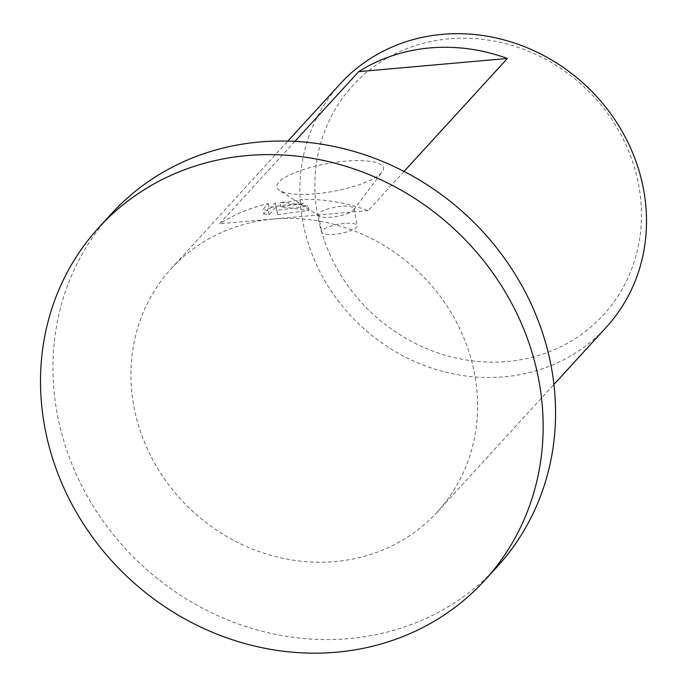 <?xml version="1.0" encoding="UTF-8"?>
<svg xmlns="http://www.w3.org/2000/svg" width="687" height="687" viewBox="0 0 687 687"><rect width="100%" height="100%" fill="white"/><g stroke="black" fill="none" stroke-linecap="round" stroke-linejoin="round"><path stroke-width="0.52" stroke-dasharray="3.44 2.58" d="M111.337 213.863A261.429 238.647 -137.6 0 0 87.034 495.636A261.429 238.647 -137.6 0 0 348.927 638.627A261.429 238.647 -137.6 0 0 497.165 566.749M449.126 38.807A169.887 155.082 -137.6 0 0 317.454 214.413A169.887 155.082 -137.6 0 0 507.195 361.534A169.887 155.082 -137.6 0 0 638.867 185.928A169.887 155.082 -137.6 0 0 449.126 38.807M340.151 83.917A180.295 164.579 -137.6 0 0 323.388 278.244A180.295 164.579 -137.6 0 0 504 376.854A180.295 164.579 -137.6 0 0 606.235 327.287M341.31 206.332A18.034 4.723 -10.2 0 0 318.596 214.954A18.034 4.723 -10.2 0 0 319.489 216.096A18.034 4.723 -10.2 0 0 331.374 217.195A18.034 4.723 -10.2 0 0 353.65 209.947A18.034 4.723 -10.2 0 0 354.088 208.565A18.034 4.723 -10.2 0 0 341.31 206.332M315.273 193.803A54.093 14.169 169.8 0 1 279.626 190.514A54.093 14.169 169.8 0 1 291.777 173.957A54.093 14.169 169.8 0 1 345.089 161.213A54.093 14.169 169.8 0 1 382.101 172.076A54.093 14.169 169.8 0 1 315.273 193.803M344.393 223.455A18.034 4.723 -10.2 0 0 321.679 232.077A18.034 4.723 -10.2 0 0 334.457 234.319A18.034 4.723 -10.2 0 0 357.171 225.697A18.034 4.723 -10.2 0 0 344.393 223.455M268.299 203.601L269.072 207.921A175.795 160.466 42.4 0 1 302.984 203.704L302.211 199.419L289.279 201.738L279.901 202.51L288.222 202.897L308.025 205.997L276.887 210.394L275.393 202.734L268.239 210.548L262.82 209.587L268.299 203.601A180.295 164.579 -137.6 0 0 219.565 223.756L294.903 141.385M273.435 219.059A180.295 164.579 -137.6 0 0 171.209 268.626A180.295 164.579 -137.6 0 0 154.446 462.944A180.295 164.579 -137.6 0 0 335.067 561.562A180.295 164.579 -137.6 0 0 437.293 511.995A180.295 164.579 -137.6 0 0 454.055 317.669A180.295 164.579 -137.6 0 0 273.435 219.059M269.072 207.921L263.593 213.915L262.82 209.587M263.593 213.915L269.012 214.851L276.165 207.036L277.66 214.679L308.798 210.316L280.674 206.796L302.984 203.704M280.674 206.796L279.901 202.51M269.012 214.851L268.239 210.548M276.165 207.036L275.393 202.734M277.66 214.679L276.887 210.394M308.798 210.316L308.025 205.997M404.059 171.432L368.258 210.583A180.295 164.579 -137.6 0 0 302.211 199.419M368.258 210.583L219.565 223.756M319.489 216.096L279.626 190.514M318.596 214.954L321.679 232.077M171.209 268.626L287.844 141.11M437.293 511.995L553.928 384.48M354.088 208.565L357.171 225.697M353.65 209.947L382.101 172.076"/><path stroke-width="1.03" d="M484.739 580.335L497.165 566.749A261.429 238.647 -137.6 0 0 521.476 284.985A261.429 238.647 -137.6 0 0 259.574 141.994A261.429 238.647 -137.6 0 0 111.337 213.863L98.919 227.449A261.429 238.647 -137.6 0 0 74.608 509.213A261.429 238.647 -137.6 0 0 336.51 652.212A261.429 238.647 -137.6 0 0 484.739 580.335A261.429 238.647 -137.6 0 0 509.05 298.562A261.429 238.647 -137.6 0 0 247.148 155.571A261.429 238.647 -137.6 0 0 98.919 227.449M553.928 384.48L606.235 327.287A180.295 164.579 -137.6 0 0 622.997 132.969A180.295 164.579 -137.6 0 0 442.376 34.35A180.295 164.579 -137.6 0 0 340.151 83.917L287.844 141.11M294.903 141.385L358.691 71.646A180.295 164.579 42.4 0 1 429.959 47.935A180.295 164.579 42.4 0 1 507.384 58.472L404.059 171.432M358.691 71.646L507.384 58.472"/></g></svg>
